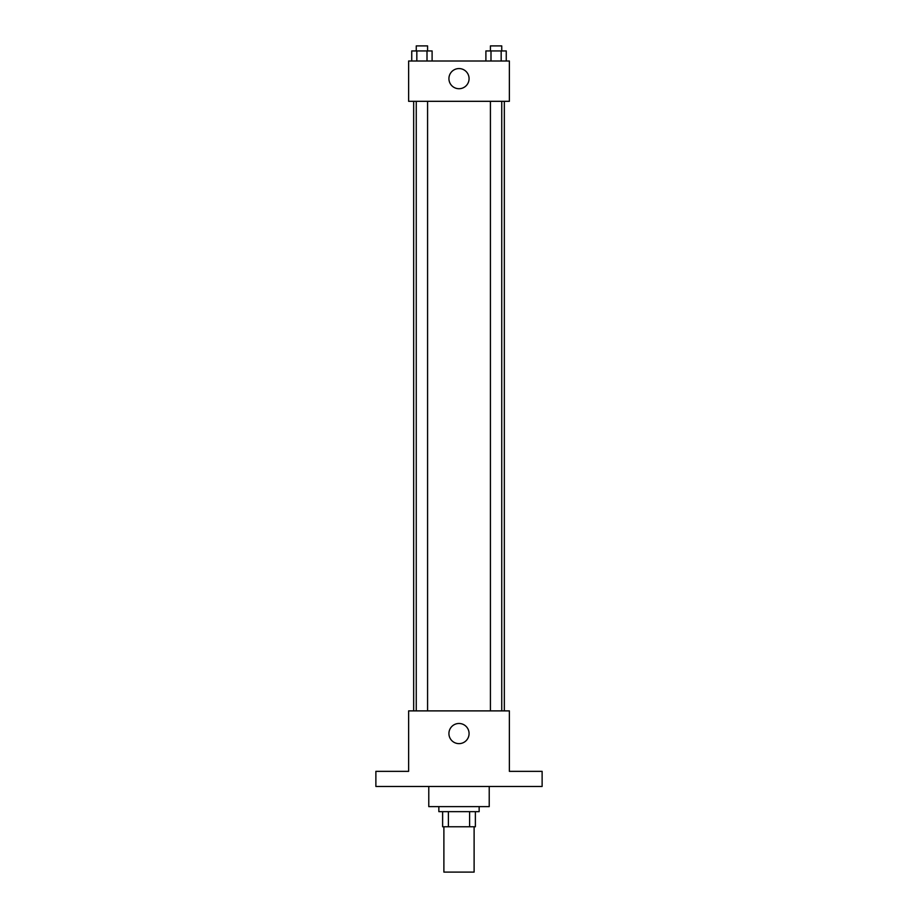 <?xml version="1.0" encoding="UTF-8"?>
<svg xmlns="http://www.w3.org/2000/svg" width="918" height="918" viewBox="0 0 918 918"><rect width="100%" height="100%" fill="white"/><g stroke="black" fill="none" stroke-linecap="round" stroke-linejoin="round"><path stroke-width="1.38" d="M443.887 826.762L443.887 872.1L474.113 872.1L474.113 826.762M469.603 811.65L469.603 826.762L442.625 826.762L442.625 811.65M469.603 826.762L475.375 826.762L475.375 811.65L475.375 826.762M479.15 806.612L479.15 811.65L438.85 811.65L438.85 806.612M448.397 811.65L448.397 826.762M428.775 786.462L428.775 806.612L489.225 806.612L489.225 786.462M542.125 786.462L375.875 786.462L375.875 771.35L408.625 771.35L408.625 710.888L509.375 710.888L509.375 771.35L542.125 771.35L542.125 786.462M469.075 733.562A10.075 10.075 0 0 1 453.962 742.283A10.075 10.075 0 0 1 453.962 724.83A10.075 10.075 0 0 1 469.075 733.562M504.338 101.313L504.338 710.888M490.419 710.888L490.419 101.313M427.581 101.313L427.581 710.888M509.375 101.313L408.625 101.313L408.625 61.013L509.375 61.013L509.375 101.313M469.075 78.65A10.075 10.075 0 0 1 453.962 87.371A10.075 10.075 0 0 1 453.962 69.917A10.075 10.075 0 0 1 469.075 78.65M506.254 61.013L506.254 50.938L485.897 50.938L485.897 61.013M501.171 50.938L501.171 61.013M490.992 50.938L490.992 61.013M490.419 50.938L490.419 45.9L501.744 45.9L501.744 50.938M432.103 61.013L432.103 50.938L411.746 50.938L411.746 61.013M427.008 50.938L427.008 61.013M416.829 50.938L416.829 61.013M416.256 50.938L416.256 45.9L427.581 45.9L427.581 50.938M413.662 101.313L413.662 710.888M501.744 710.888L501.744 101.313M416.256 101.313L416.256 710.888"/></g></svg>
